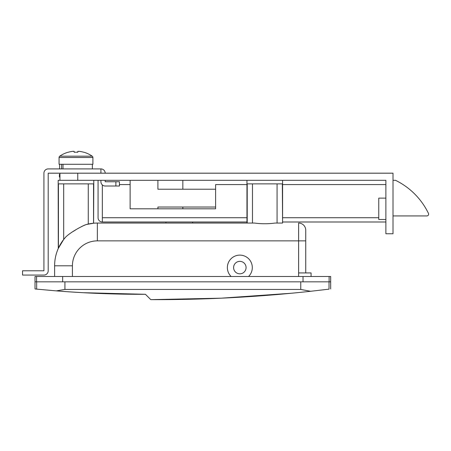 <?xml version="1.0" encoding="UTF-8"?>
<svg xmlns="http://www.w3.org/2000/svg" width="451" height="451" viewBox="0 0 451 451"><rect width="100%" height="100%" fill="white"/><g stroke="black" fill="none" stroke-linecap="round" stroke-linejoin="round"><path stroke-width="0.68" d="M246.962 221.993L102.343 221.993A4.273 4.273 0 0 1 98.064 217.715L98.064 180.315M102.343 221.993L102.343 217.715L246.962 217.715M102.343 184.927L102.343 217.715M385.881 221.993L282.58 221.993M119.436 184.589L130.125 184.589L130.125 180.315M246.962 184.589L215.617 184.589L215.617 208.813L130.125 208.813L130.125 184.589M282.58 184.589L385.881 184.589L385.881 180.315L59.949 180.315L59.949 173.19L393.007 173.19L393.007 233.748L385.881 233.748L385.881 180.315L282.58 180.315L282.58 223.059L282.332 183.878L277.066 183.878L277.066 223.059M215.617 207.032L157.906 207.032L157.906 208.813L130.125 208.813M165.923 221.993L165.923 223.059L97.354 223.059L254.539 223.059C261.371 223.978 268.193 223.978 275.003 223.059L282.58 223.059M223.809 223.059L192.639 223.059L192.639 221.993M157.906 180.315L157.906 189.217L182.841 189.217L182.841 180.315L246.962 180.315L246.962 223.059M298.613 276.491L298.613 240.868L97.354 240.868L97.354 223.059A42.744 42.744 0 0 0 86.214 224.536A42.744 42.744 0 0 1 97.354 223.059A42.744 42.744 0 0 0 93.543 223.228L86.214 224.536C80.859 226.537 70.102 232.66 65.75 237.023L63.687 239.464L58.32 248.388M86.4 224.485L87.466 224.22M87.573 224.192L88.255 224.04M88.644 223.955L89.884 223.719M93.791 180.315L93.588 223.228M92.015 223.397L91.147 223.51M88.627 223.961L86.558 224.446M58.28 248.473L58.173 180.315L59.949 180.315M247.21 223.059L247.21 183.878L277.066 183.878M227.372 267.584A12.465 12.465 0 0 1 239.836 255.119A12.465 12.465 0 0 1 248.563 276.491A12.465 12.465 0 0 0 239.836 255.119A12.465 12.465 0 0 0 231.109 276.491A12.465 12.465 0 0 1 227.372 267.584M305.733 230.185L305.733 240.868L305.733 230.185A7.126 7.126 0 0 0 298.613 223.059A7.126 7.126 0 0 1 305.733 230.185A7.126 7.126 0 0 0 298.613 223.059A7.126 7.126 0 0 1 305.733 230.185M97.354 240.868A24.935 24.935 0 0 0 72.419 265.802L54.61 265.802A42.744 42.744 0 0 1 58.348 248.315A42.744 42.744 0 0 0 54.61 265.802A42.744 42.744 0 0 1 65.75 237.023A42.744 42.744 0 0 0 54.61 265.802L54.61 276.491M58.421 248.163L58.421 183.878L93.543 183.878L93.543 223.228A42.744 42.744 0 0 1 97.354 223.059M72.808 231.662L75.588 229.971M81.157 226.797L82.984 225.855M83.818 225.455L86.09 224.57M298.613 223.059L298.613 240.868L305.733 240.868L305.733 272.928M298.613 272.928L311.077 272.928L311.077 276.491M300.766 289.446L300.766 281.836L329.021 281.836L329.021 289.159C331.22 288.894 331.22 288.894 329.021 289.159C331.22 288.894 331.22 288.894 329.021 289.159L310.609 291.284L300.766 289.446L64.921 289.446L56.24 290.878L36.666 289.125L36.666 281.836L35.015 281.836L35.015 288.956L36.666 289.125L35.015 288.956M36.666 281.836L64.921 281.836L64.921 289.446M300.766 281.836L64.921 281.836M303.027 281.836L303.027 276.491L330.668 276.491L330.668 281.836L329.021 281.836M298.816 292.519C300.918 292.31 300.918 292.31 298.816 292.519C300.918 292.31 300.918 292.31 298.816 292.519L292.778 293.116M291.634 293.223L221.345 298.173L150.786 299.644L145.442 294.3L83.08 292.693L66.545 291.656M310.609 291.284C257.487 297.068 204.213 299.853 150.786 299.644C195.114 299.814 239.284 297.931 283.307 293.99M145.442 294.3C115.659 294.402 85.927 293.263 56.24 290.878M105.19 173.19A4.273 4.273 0 0 0 100.917 168.916L48.195 168.916A4.273 4.273 0 0 0 43.922 173.19L43.922 270.792L22.55 270.792L22.55 275.065L43.922 275.065A4.273 4.273 0 0 0 48.195 270.792L48.195 173.19L59.949 173.19M100.917 168.916L100.917 173.19M100.917 180.315L100.917 181.742A4.273 4.273 0 0 0 105.19 186.015L115.879 186.015L115.879 181.742L105.19 181.742L105.19 180.315M115.879 181.742L119.436 181.742L119.436 186.015L115.879 186.015M59.064 164.282L92.9 164.282L92.9 157.495L59.064 157.495L59.064 164.282L59.064 157.495A1.601 1.601 0 0 1 59.752 156.181L92.213 156.181A28.498 28.498 0 0 0 83.807 152.201L83.779 152.252A28.436 28.436 0 0 0 79.19 151.344L77.814 151.344L77.814 152.252A28.013 25.07 180 0 0 75.982 152.201A28.013 25.07 180 0 0 74.144 152.252L74.144 151.344L72.769 151.344A28.436 28.436 0 0 0 68.186 152.252L68.157 152.201A28.498 28.498 0 0 0 59.752 156.181M233.601 267.584A6.235 6.235 0 0 1 239.836 261.354A6.235 6.235 0 0 1 246.071 267.584A6.235 6.235 0 0 1 239.836 273.819A6.235 6.235 0 0 1 233.601 267.584M59.949 177.463L59.419 176.933L59.419 174.261L59.949 174.261M59.419 176.933L59.949 176.933M59.949 176.753L59.419 176.217L59.949 176.217M385.881 219.496L378.755 219.496L378.755 198.124L385.881 198.124M393.007 180.315L395.527 180.315A71.241 71.241 0 0 1 428.45 213.379A1.781 1.781 0 0 1 426.843 215.933L393.007 215.933M182.841 189.217L215.617 189.217M36.57 276.491L35.015 276.491L35.015 281.836L36.57 281.836L36.57 276.491L62.655 276.491L62.655 281.836M330.668 288.961L330.668 281.836L329.117 281.836L329.117 276.491M303.027 276.491L62.655 276.491M92.9 157.495A1.601 1.601 0 0 0 92.213 156.181M291.278 293.257C293.28 293.065 293.28 293.065 291.278 293.257L291.092 293.274M61.601 164.282L61.601 168.916M63.01 164.282L63.01 168.916M282.58 217.715L378.755 217.715M252.481 183.878L252.481 223.059M72.419 265.802L72.419 276.491M63.687 239.464L63.687 183.878M88.272 224.034L88.272 183.878M77.764 173.19L77.764 180.315M182.841 207.032L182.841 208.813M59.594 168.916L59.594 164.282L59.594 168.916M92.365 168.916L92.365 164.282"/></g></svg>
